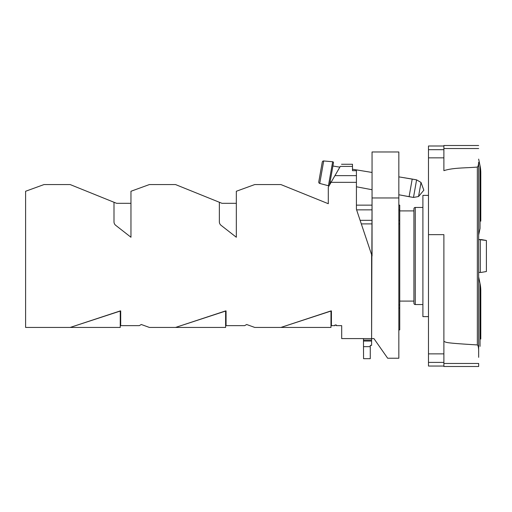 <?xml version="1.0" encoding="UTF-8"?>
<svg xmlns="http://www.w3.org/2000/svg" width="512" height="512" viewBox="0 0 512 512"><rect width="100%" height="100%" fill="white"/><g stroke="black" fill="none" stroke-linecap="round" stroke-linejoin="round"><path stroke-width="0.77" d="M356.422 209.299L372.051 256L361.312 223.898L372.051 256L372.051 197.958L398.835 197.958L398.835 358.24L387.674 358.24L373.926 338.592L341.69 338.592L341.69 325.645L336.333 325.645L336.333 324.979L334.995 324.979L334.995 325.645L331.424 325.645L331.424 310.912L280.915 327.43L254.726 327.43L246.656 324.499L244.666 325.645L226.061 325.645L226.061 310.912L175.552 327.43L149.363 327.43L141.293 324.499L139.302 325.645L120.698 325.645L120.698 310.912L70.189 327.43L25.6 327.43L25.6 191.264L44 184.57L70.189 184.57L116.595 203.315L130.963 203.315L130.963 237.248L130.963 191.264L149.363 184.57L175.552 184.57L221.958 203.315L236.326 203.315L236.326 237.248L236.326 191.264L254.726 184.57L280.915 184.57L328.294 203.712L328.294 187.155L340.275 166.406C341.946 163.52 341.946 163.52 340.275 166.406C341.946 163.52 341.946 163.52 340.275 166.406C341.946 163.52 341.946 163.52 340.275 166.406C341.946 163.52 341.946 163.52 340.275 166.406L334.944 175.635L356.422 175.635L356.422 170.675L352.493 170.675L352.493 164.262L341.517 164.262L352.493 164.262L352.493 166.406L340.275 166.406L352.493 166.406L352.493 170.675L352.493 169.235L372.051 172.454L352.493 169.235L352.493 170.675L356.422 170.675L356.422 209.299L371.603 254.669L371.603 338.592L341.69 338.592L341.69 325.645L336.333 325.645L336.333 324.979L334.995 324.979L334.995 325.645L331.424 325.645L331.424 310.912L330.976 310.912L330.976 327.43L254.726 327.43L246.656 324.499L244.666 325.645L226.061 325.645L226.061 310.912L225.613 310.912L225.613 327.43L175.552 327.43L225.613 310.912L225.613 327.43L149.363 327.43L141.293 324.499L139.302 325.645L120.698 325.645L120.698 310.912L120.25 310.912L120.25 327.43L70.189 327.43L120.25 310.912L120.25 327.43L25.6 327.43L25.6 191.264L44 184.57L70.189 184.57L116.595 203.315L130.963 203.315L130.963 237.248L130.963 191.264L149.363 184.57L175.552 184.57L221.958 203.315L236.326 203.315L236.326 237.248L236.326 191.264L254.726 184.57L280.915 184.57L328.294 203.712L328.294 187.155L331.078 182.336L356.422 182.336L356.422 209.299M113.997 221.818L113.997 202.266L113.997 221.818A4.467 4.467 0 0 0 115.712 225.338L130.963 237.248L115.712 225.338A4.467 4.467 0 0 1 113.997 221.818M219.36 221.818L219.36 202.266L219.36 221.818A4.467 4.467 0 0 0 221.075 225.338L236.326 237.248L221.075 225.338A4.467 4.467 0 0 1 219.36 221.818M138.893 188.378L149.363 184.57L138.893 188.378M244.256 188.378L254.726 184.57L244.256 188.378M399.731 329.888L398.835 329.888L399.731 329.888L399.731 205.146L398.835 205.146L399.731 205.146L398.835 205.146L399.731 205.146L399.731 209.856L398.835 209.856L399.731 209.856L399.731 220.326L398.835 220.326L399.731 220.326L399.731 308.077L398.835 308.077L399.731 308.077L399.731 329.888M372.051 205.146L356.422 205.146L372.051 205.146M356.608 209.856L372.051 209.856L356.608 209.856M360.115 220.326L372.051 220.326L360.115 220.326M398.835 197.958L398.835 151.974L372.051 151.974L372.051 197.958L398.835 197.958L372.051 197.958L371.603 338.592L373.926 338.592L387.674 358.24L398.835 358.24L398.835 151.974L372.051 151.974L372.051 197.958L398.835 197.958M356.422 186.784L372.051 189.728L356.422 186.784M398.835 194.765L409.094 196.691L412.205 179.066L416.595 179.859L421.018 182.451L423.84 190.202L418.534 196.525L421.018 182.451L423.84 190.202L418.534 196.525L421.018 182.451L416.595 179.859L413.491 197.446L418.534 196.525L413.491 197.446L416.595 179.859L398.835 176.864L412.205 179.066L409.094 196.691L413.491 197.446L398.835 194.765M413.926 210.906L399.731 210.906L413.926 210.906L413.926 208.787L413.926 303.213L413.926 301.094L399.731 301.094L413.926 301.094L413.926 303.213A1.338 1.338 0 0 0 415.264 304.55A1.338 1.338 0 0 1 413.926 303.213L413.926 208.787A1.338 1.338 0 0 1 415.264 207.45A1.338 1.338 0 0 0 413.926 208.787L413.926 210.906M422.899 304.55L415.264 304.55L422.899 304.55M422.899 207.45L415.264 207.45L415.264 304.55L415.264 207.45L422.899 207.45M422.899 195.373L422.899 316.627L428.48 316.627L422.899 316.627L422.899 195.373L428.48 195.373L422.899 195.373M428.48 234.65L428.48 366.048L443.885 366.048L428.48 366.048L428.48 362.4L443.885 362.4L428.48 362.4L428.48 353.862L443.885 353.862L443.885 234.65L428.48 234.65L428.48 353.862L443.885 353.862L443.885 234.65L428.48 234.65L428.48 157.843L443.885 157.843L428.48 157.843L428.48 234.65M428.48 145.99L428.48 157.843L428.48 149.69L443.885 149.69L428.48 149.69L428.48 145.99L443.885 145.99L428.48 145.99M443.885 145.504L443.885 170.669C453.069 167.603 465.997 168.09 477.338 167.066C478.022 166.72 478.464 165.126 478.662 162.291L478.662 349.709C478.47 346.874 478.022 345.28 477.338 344.934C443.078 342.874 446.714 342.438 443.885 341.331C446.714 342.438 443.078 342.874 477.338 344.934C478.022 345.28 478.47 346.874 478.662 349.709L478.662 162.291C478.464 165.126 478.022 166.72 477.338 167.066C465.997 168.09 453.069 167.603 443.885 170.669L443.885 148.531L478.662 148.531L443.885 148.531L443.885 145.504L478.662 145.504L443.885 145.504M443.885 353.926L443.885 366.496L478.662 366.496L478.662 363.469L443.885 363.469L443.885 366.496L478.662 366.496L478.662 363.469L443.885 363.469L443.885 353.926M478.662 292.608L478.662 235.014L480.026 228.499L480.026 165.638A35.718 35.718 0 0 1 480.787 172.96L480.787 221.178L480.787 172.96A35.718 35.718 0 0 0 480.026 165.638L478.662 159.117L480.026 165.638L480.026 228.499L478.662 235.014L478.662 292.608M481.638 239.616L486.4 240.48L486.4 271.52L481.363 272.39L486.4 271.52L484.787 271.814L486.4 271.52L486.4 240.48L478.662 239.533L480.307 239.578L478.662 239.533L480.307 239.578L480.307 272.422L478.662 272.467L481.632 272.384L478.662 272.467L478.662 243.622L478.669 272.467L480.307 272.422L480.307 239.578L478.662 239.533L481.638 239.616M478.662 357.325L478.662 349.709L478.662 357.325M478.662 274.445L478.662 273.549L478.662 274.445M478.662 276.986L480.026 283.501A35.718 35.718 0 0 1 480.787 290.822L480.787 339.04L480.787 290.822A35.718 35.718 0 0 0 480.026 283.501L478.662 276.986M371.603 345.382L371.603 338.592L371.603 341.05L363.475 341.05L363.565 358.682L370.266 358.682L370.266 345.382L371.603 345.382L371.603 341.05L363.475 341.05L363.565 358.682L370.266 358.682L370.266 346.662L363.565 346.662L370.266 346.662L370.266 345.382L371.603 345.382M363.475 338.592L363.475 341.05L363.475 340.07L371.603 340.07L363.475 340.07L363.475 338.592M329.562 184.973L333.472 162.79A0.896 0.896 0 0 0 332.742 161.76A0.896 0.896 0 0 1 333.472 162.79L329.562 184.973M332.902 166.01L330.112 181.837L331.245 182.048L330.112 181.837L332.902 166.01L339.846 167.155L332.902 166.01M332.666 161.747A0.896 0.896 0 0 1 332.742 161.76A0.896 0.896 0 0 0 332.666 161.747L323.699 160.96L332.666 161.747L328.435 185.76A0.896 0.896 0 0 0 329.178 185.632A0.896 0.896 0 0 1 328.435 185.76L332.666 161.747M319.738 183.43L328.435 185.76L319.738 183.43A1.338 1.338 0 0 1 318.765 181.907A1.338 1.338 0 0 0 319.738 183.43L323.699 160.96L319.738 183.43M322.266 162.067L318.765 181.907L322.266 162.067A1.338 1.338 0 0 1 323.699 160.96A1.338 1.338 0 0 0 322.266 162.067M356.422 182.336L356.422 175.635L334.944 175.635L331.078 182.336L356.422 182.336M330.976 310.912L280.915 327.43L330.976 327.43L330.976 310.912M225.613 310.912L175.552 327.43L225.613 310.912L225.613 327.43L225.613 310.912M120.25 310.912L70.189 327.43L120.25 310.912L120.25 327.43L120.25 310.912M372.051 223.898L361.312 223.898L372.051 223.898M399.731 223.898L398.835 223.898L399.731 223.898M398.835 304.941L399.731 304.941L398.835 304.941M477.338 344.934L477.338 167.066L477.338 344.934M480.026 346.362L480.026 283.501L480.026 346.362"/></g></svg>
